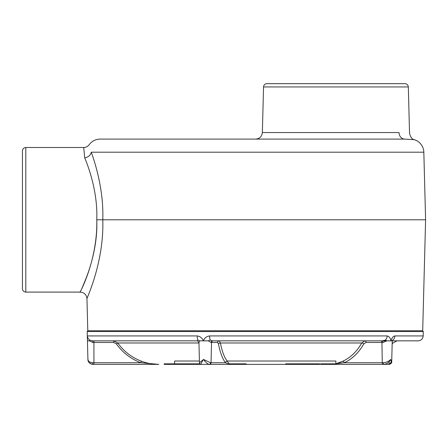 <?xml version="1.0" encoding="UTF-8"?>
<svg xmlns="http://www.w3.org/2000/svg" width="448" height="448" viewBox="0 0 448 448"><rect width="100%" height="100%" fill="white"/><g stroke="black" fill="none" stroke-linecap="round" stroke-linejoin="round"><path stroke-width="0.67" d="M86.951 298.637L87.791 330.753L422.694 330.753L425.6 219.794L102.788 219.794C104.177 262.539 86.274 299.298 86.957 298.637C86.268 299.303 104.182 262.539 102.788 219.794C103.779 192.041 96.242 165.872 91.246 152.197C88.077 142.24 88.077 142.24 91.246 152.197L423.83 152.197L425.6 219.794M22.445 288.826L22.445 150.769L22.445 288.826C22.686 290.825 23.806 291.911 25.81 292.102L25.81 147.493L83.726 147.493L84.711 157.791C89.93 170.324 97.81 194.348 96.768 219.794C98.151 253.198 84.269 283.203 81.071 290.259C74.754 301.431 97.961 264.953 96.768 219.794L102.788 219.794M82.034 288.114L86.212 277.984M86.313 277.721L87.786 273.7M405.054 83.67C407.014 83.899 408.1 84.991 408.33 86.946L263.547 86.946A3.36 3.36 0 0 1 266.823 83.67L405.054 83.67L266.823 83.67M263.547 86.946L262.354 132.552L399.006 132.552A6.726 5.762 90 0 0 404.768 139.098A6.726 5.762 90 0 1 399.006 132.552C413.006 133.549 413.006 133.549 399.006 132.552L399.022 132.552M83.726 147.493C85.994 147.431 87.808 146.502 89.18 144.698C91.924 141.081 95.564 139.216 100.1 139.098L404.768 139.098L414.305 139.686A13.451 13.451 0 0 1 423.83 152.197M100.1 139.098L191.313 139.098M84.711 157.791A6.726 5.667 159.7 0 0 91.246 152.197M242.603 139.098L246.484 139.098M277.805 139.098L278.264 139.098M87.976 330.753L87.192 331.559L423.293 331.559L422.509 330.753M423.293 331.559L423.181 335.927L394.839 335.927C393.092 336.308 391.81 337.943 391.003 340.844C390.342 337.943 389.066 336.308 387.167 335.927L209.597 335.927C206.612 336.308 204.546 337.943 203.386 340.844C202.171 337.943 200.099 336.308 197.176 335.927L87.433 335.927L87.399 339.466M209.597 335.927A5.046 1.372 90 0 0 210.246 340.094L212.593 340.844L226.761 340.844M231.202 340.844L382.155 340.844L374.567 340.844L382.155 340.844L385.274 340.094A5.046 3.959 -90 0 0 387.167 335.927M279.272 340.844L271.953 340.844M285.118 340.844L331.968 340.844M212.593 340.844A1.68 1.484 -90 0 0 211.103 342.479L217.633 342.479A1.68 1.602 90 0 1 219.229 340.844L265.25 340.844M336.314 363.647L342.854 361.211C338.475 363.317 334.449 364.375 330.764 364.375L344.294 362.74C352.358 358.91 358.854 352.632 363.782 343.907L365.988 342.479A1.68 0.986 90 0 0 364.997 340.844L352.005 340.844M292.18 364.375L292.18 363.838L294.778 363.838L294.778 364.375L291.889 364.375L291.889 363.838L285.678 363.838L285.678 364.375L286.849 364.375L286.849 363.838M298.06 364.375L298.06 363.838L298.99 363.838L298.581 363.838L298.99 363.838L298.99 364.375L294.778 364.375M295.882 364.375L295.882 363.838L294.778 363.838M316.4 364.375L316.4 363.838L315.868 363.838L315.868 364.375L316.4 364.375L309.361 364.375L309.361 363.838L300.048 363.838L300.048 364.375L301.006 364.375L301.006 363.838L301.498 363.838L301.498 364.375L301.006 364.375L302.17 364.375L302.17 363.838M309.361 364.375L305.62 364.375L305.62 363.838M308.218 364.375L308.218 363.838M305.62 364.375L302.809 364.375L302.809 363.838M316.4 363.838L309.361 363.838M317.234 363.838L317.234 364.375L317.234 363.838L316.372 363.838M317.234 364.375L316.372 364.375M319.665 364.375L316.938 364.375M319.665 363.838L316.938 363.838M321.535 364.375L320.706 364.375L320.718 363.838L321.546 363.838L321.546 364.375L321.535 363.838M332.864 364.375L330.467 364.375L330.467 363.838L324.985 363.838L324.985 364.375L325.052 363.838M330.467 364.375L327.499 364.375L327.499 363.838M329.347 364.375L329.347 363.838M327.499 364.375L325.052 364.375M326.771 364.375L326.771 363.838M164.181 364.375L164.181 363.838M164.998 363.838L164.276 363.838L164.265 364.375L164.998 364.375M170.85 364.375L165.446 364.375L165.446 363.838L164.735 363.838L164.735 364.375L165.385 364.375L165.385 363.838M166.718 364.375L166.718 363.838L165.446 363.838M167.871 364.375L167.871 363.838L166.718 363.838M166.852 364.375L166.852 363.838M170.85 363.838L169.697 363.838L169.697 364.375L169.456 363.838L168.767 363.838L168.762 364.375L168.801 363.838L167.871 363.838M171.002 364.375L170.391 364.375L170.391 363.838L171.002 363.838L171.31 364.375L171.002 363.838M198.654 364.375L171.31 364.375M173.561 364.375L173.561 363.838L171.31 363.838M171.634 364.375L171.634 363.838M171.942 364.375L171.942 363.838M176.786 364.375L176.786 363.838L173.561 363.838M175.224 364.375L175.224 363.838M177.134 364.375L177.134 363.838L176.786 363.838M178.035 364.375L178.035 363.838L177.134 363.838M230.933 364.375L230.933 363.838M231.045 363.838L231.627 363.838L231.627 364.375L231.045 364.375M239.848 364.375L239.848 363.838L240.766 363.838L240.766 364.375L235.458 364.375L235.458 363.838L231.762 363.838M235.458 364.375L231.762 364.375M239.585 364.375L239.585 363.838L235.458 363.838M237.63 364.375L237.63 363.838M240.929 364.375L240.929 363.838L241.063 364.375L240.766 364.375M244.944 364.375L241.063 364.375M241.125 364.375L241.063 363.838M241.735 364.375L241.735 363.838L241.125 363.838M244.944 363.838L241.735 363.838M245.666 363.838L245.297 363.838L245.297 364.375L246.148 363.838L245.666 363.838M246.148 364.375L245.666 364.375L246.148 364.375L246.148 363.838M229.006 363.838L230.776 363.838L230.776 364.375L228.648 364.375M209.546 364.375L208.919 364.375M202.44 364.375L198.57 364.375L198.57 363.838L199.926 363.838M198.654 363.838L191.083 363.838M197.725 364.375L197.73 363.838L197.725 364.375M197.187 364.375L197.187 363.838M195.418 364.375L195.418 363.838M193.262 364.375L193.262 363.838M194.914 364.375L194.914 363.838M192.153 364.375L192.153 363.838M191.638 364.375L191.638 363.838L191.632 364.375L191.083 364.375M189.762 364.375L189.762 363.838L178.035 363.838M186.928 364.375L186.928 363.838M191.632 363.838L189.762 363.838M183.103 364.375L183.103 363.838M181.966 364.375L181.966 363.838M184.016 364.375L184.016 363.838M184.598 364.375L184.598 363.838M186.642 364.375L186.642 363.838M178.668 364.375L178.668 363.838M180.421 364.375L180.421 363.838M169.456 363.838L169.45 364.375M166.079 364.375L166.079 363.838M333.57 364.185L333.57 363.838L332.382 363.838M335.496 363.838L333.57 363.838M333.749 364.157L333.749 363.838M331.755 364.353L331.755 363.838L330.467 363.838M332.864 364.269L332.864 363.838L331.755 363.838M322.655 364.375L322.655 363.838L324.134 363.838L323.708 363.838L323.708 364.375L321.776 364.375L321.546 363.838M321.815 364.375L321.776 363.838M322.655 363.838L321.815 363.838M324.279 364.375L324.279 363.838L324.156 364.375L324.985 364.375M324.279 363.838L324.985 363.838M311.326 364.375L311.326 363.838M312.39 364.375L312.39 363.838M302.809 364.375L302.17 364.375M301.039 364.375L301.039 363.838M299.97 363.838L299.919 364.375L299.97 363.838M305.278 364.375L305.278 363.838M295.904 364.375L295.882 363.838M295.96 364.375L295.904 363.838M296.811 364.375L296.811 363.838L295.96 363.838M298.06 363.838L296.811 363.838M299.365 363.838L299.029 363.838L299.029 364.375L299.846 363.838L299.365 363.838M299.846 364.375L299.365 364.375L299.846 364.375L299.846 363.838M291.889 364.375L287.862 364.375L287.862 363.838M290.802 364.375L290.802 363.838M287.862 364.375L286.849 364.375M164.158 364.375L332.007 364.375M246.193 363.838L246.193 364.375L285.678 364.375M210.437 364.375L210.739 364.375M392.162 344.047L391.703 361.626L392.241 340.844L418.135 340.844C421.142 340.558 422.822 338.923 423.181 335.927M385.269 340.099L386.876 340.844L374.567 340.844L382.155 340.844A1.68 0.739 90 0 1 382.894 342.479L386.876 340.844L389.816 340.844M87.433 335.927A5.046 5.04 90 0 0 89.835 340.094L92.546 340.844A1.68 0.286 -90 0 1 92.831 342.479L93.934 342.479L93.934 340.844L92.546 340.844L197.338 340.844L198.94 342.39L199.461 362.718C199.92 364.056 200.486 364.61 201.169 364.375C200.889 363.726 201.678 362.085 203.538 359.464L199.494 362.74M342.854 361.211C350.666 357.504 356.961 351.428 361.732 342.983C356.961 351.428 350.666 357.504 342.854 361.211A1.68 0.941 65.2 0 1 344.294 362.74L382.262 362.74A1.68 0.986 90 0 0 383.247 364.375L384.048 364.375C387.29 363.726 389.474 362.085 390.606 359.464C389.06 361.211 386.652 362.303 383.376 362.74A1.68 0.672 90 0 0 384.048 364.375L389.648 364.291L390.981 363.502M390.18 362.74A1.68 1.26 90 0 1 388.926 364.375C391.087 363.849 392.011 362.93 391.698 361.614L390.606 359.464C391.77 362.085 391.205 363.72 388.926 364.375L388.237 364.375A1.68 0.986 90 0 0 389.228 362.74M333.334 364.375L334.538 364.375M392.56 340.206L392.314 340.687M386.882 340.844L391.009 340.844M391.003 340.844L392.179 340.844M394.839 335.927A5.046 4.194 90 0 1 392.846 340.094M364.997 340.844L361.732 342.983A1.68 0.599 29 0 1 363.782 343.907M330.781 364.375L383.247 364.375M217.633 342.479L218.445 343.907C220.164 352.632 222.527 358.91 225.534 362.74A1.68 1.501 141.1 0 1 227.276 361.211C224.353 357.504 222.057 351.428 220.394 342.983L219.229 340.844M200.525 364.252A1.68 1.674 -90 0 0 201.169 364.375L209.054 364.375A1.68 1.45 -90 0 0 210.504 362.74L203.538 359.464C205.386 362.09 207.222 363.726 209.054 364.375L209.434 364.375A1.68 1.602 -90 0 0 211.03 362.74L225.534 362.74L229.494 364.375L227.276 361.211M199.002 342.479L199.657 340.844L208.242 340.844L210.252 340.099M208.242 340.844L211.103 342.479M197.338 340.844L198.01 340.094L199.657 340.844M198.005 340.094A5.046 1.742 -90 0 1 197.176 335.927M209.434 364.375L229.488 364.375M227.483 364.375L223.39 364.375M113.663 342.479L116.413 343.907C122.674 352.632 130.822 358.91 140.862 362.74L93.934 362.74L93.934 342.479L113.663 342.479L113.663 340.844L117.785 342.983L198.946 342.983M90.63 362.421L92.652 362.74A1.68 0.364 -90 0 0 93.016 364.375L158.788 364.375C152.936 364.37 147.157 363.317 141.445 361.211C147.157 363.317 152.936 364.375 158.788 364.375L140.862 362.74L141.445 361.211C131.729 357.504 123.844 351.428 117.785 342.983L116.413 343.907M92.652 362.74L93.934 362.74L93.934 364.375L93.016 364.375A1.68 0.364 -90 0 1 92.652 362.74C89.466 362.303 87.886 361.211 87.92 359.464L87.433 340.844L89.253 340.844L89.841 340.099M89.253 340.844L92.831 342.479M88.116 360.354L88.57 361.094M90.86 363.899L89.835 363.266M88.973 362.398L87.92 359.464C87.903 362.085 89.6 363.72 93.016 364.375L93.016 364.375M227.119 361.015L335.849 361.015L335.922 363.742M174.558 363.838L174.636 361.015L199.416 361.015M313.555 364.375L313.555 363.838M314.619 364.375L314.619 363.838M231.711 364.375L231.711 363.838M232.742 364.375L232.742 363.838M234.035 364.375L234.035 363.838M234.629 364.375L234.629 363.838M242.934 364.375L242.934 363.838M244.412 364.375L244.412 363.838M245.258 364.375L245.258 363.838M194.992 364.375L194.992 363.838M168.767 364.375L168.767 363.838M333.222 364.23L333.222 363.838M383.376 362.74L382.262 362.74L381.948 342.479L382.894 342.479M365.988 342.479L381.948 342.479A1.68 0.986 90 0 0 380.962 340.844M210.504 362.74L211.03 362.74L211.534 342.479A1.68 1.602 90 0 1 213.136 340.844M218.445 343.907A1.68 0.93 169.1 0 1 220.394 342.983L361.732 342.983M392.185 342.983L392.93 342.983L397.057 340.844M25.81 147.493C23.806 147.678 22.686 148.77 22.445 150.769M25.81 292.102L80.237 292.102C84.23 292.471 86.47 294.655 86.957 298.637M408.33 86.946L409.545 133.431C410.581 137.323 412.171 139.406 414.305 139.686M262.354 132.552C261.873 136.545 259.633 138.729 255.629 139.098M87.433 340.844L87.192 331.559M316.417 363.838L316.417 364.375M320.706 364.375L320.706 363.838M391.524 362.589L391.698 361.62M392.241 340.844L392.431 340.278M87.92 359.464C88.278 362.46 89.958 364.095 92.96 364.375M392.93 342.983L392.157 344.053"/></g></svg>
